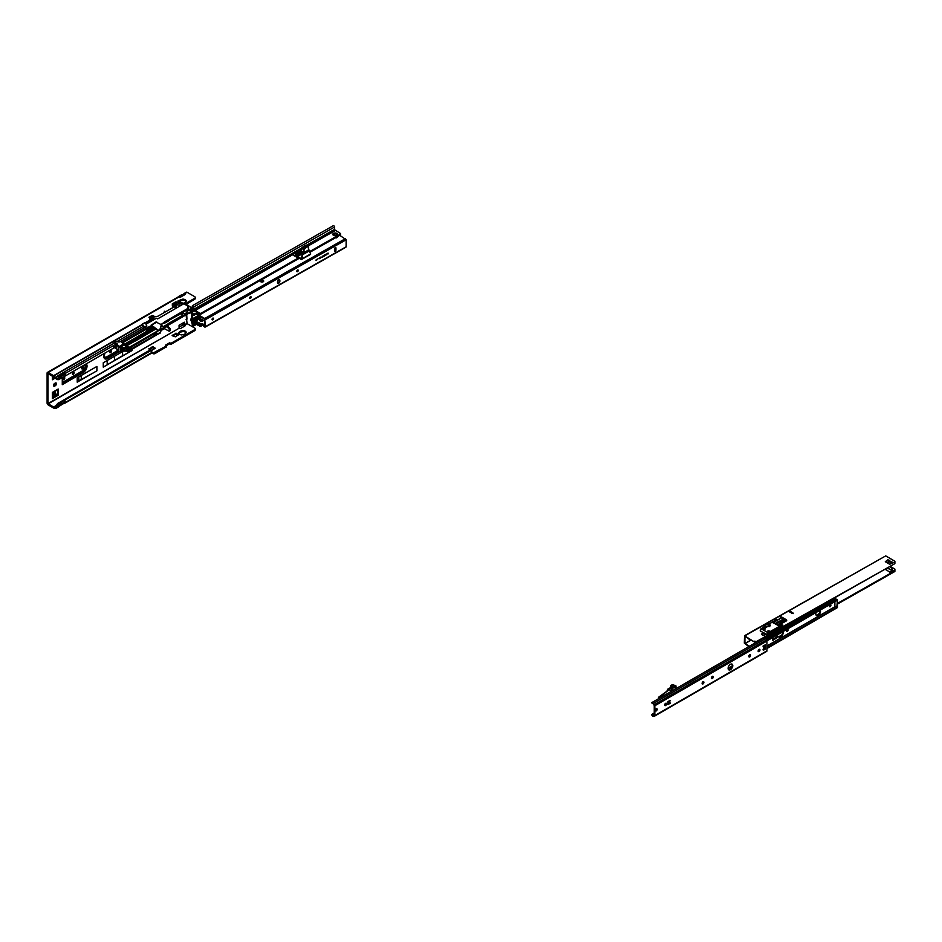 <?xml version="1.0" encoding="UTF-8"?>
<svg xmlns="http://www.w3.org/2000/svg" width="942" height="942" viewBox="0 0 942 942"><rect width="100%" height="100%" fill="white"/><g stroke="black" fill="none" stroke-linecap="round" stroke-linejoin="round"><path stroke-width="1.41" d="M164.909 326.168L165.863 327.486L164.874 327.074L187.67 313.874L164.862 327.039M110.603 350.518A1.342 0.777 -60 0 1 110.603 352.708A1.342 0.777 -60 0 1 110.603 350.518M110.673 350.483A1.342 0.777 -60 0 1 109.661 352.237M54.612 392.284A1.342 0.777 -60 0 1 53.6 394.05M54.542 392.319A1.342 0.777 -60 0 1 54.542 394.51A1.342 0.777 -60 0 1 54.542 392.319M82.649 366.662A1.342 0.777 -60 0 1 81.624 368.428M82.578 366.697A1.342 0.777 -60 0 1 82.578 368.887A1.342 0.777 -60 0 1 82.578 366.697M73.299 372.055A1.342 0.777 -60 0 1 72.287 373.821M73.229 372.09A1.342 0.777 -60 0 1 73.229 374.28A1.342 0.777 -60 0 1 73.229 372.09M63.962 377.448A1.342 0.777 -60 0 1 62.937 379.214M63.891 377.483A1.342 0.777 -60 0 1 63.891 379.673A1.342 0.777 -60 0 1 63.891 377.483M182.925 303.265A2.061 1.189 180 0 1 183.113 303.242A3.321 1.919 0 0 0 184.079 303.018L185.268 302.335A3.321 1.919 0 0 0 185.645 301.781A2.061 1.189 180 0 1 186.198 301.193L186.292 301.11A3.921 2.261 0 0 0 182.83 299.109L182.701 299.167A2.061 1.189 180 0 1 181.676 299.485A3.321 1.919 0 0 0 180.723 299.709L179.533 300.357A3.321 1.919 0 0 0 179.157 300.945A2.061 1.189 180 0 1 178.945 301.263M179.545 301.087L180.723 300.722A3.321 1.919 180 0 1 181.676 300.498A2.061 1.189 0 0 0 182.701 300.18L182.83 300.121A3.921 2.261 180 0 1 185.927 301.381M165.556 311.531L164.249 311.213L165.556 311.531M184.137 334.363L185.256 333.727A3.321 1.919 -0 0 0 185.645 333.127A2.061 1.189 180 0 1 186.198 332.55L186.292 332.467A3.921 2.261 -0 0 0 182.83 330.465L182.701 330.524A2.061 1.189 180 0 1 181.676 330.842A3.321 1.919 -0 0 0 180.723 331.066L179.533 331.749A3.321 1.919 -0 0 0 179.157 332.302A2.061 1.189 180 0 1 178.591 332.891L178.497 332.973A3.921 2.261 -0 0 0 181.959 334.963L182.1 334.916A2.061 1.189 180 0 1 183.113 334.587A3.321 1.919 -0 0 0 184.079 334.375L184.137 334.363M161.365 329.194L164.285 327.18L161.435 329.3L163.26 328.405M161.07 330.654L164.249 328.393M114.359 347.622L64.786 376.247L61.772 377.848L61.772 375.999L60.182 376.918L59.888 378.766M61.772 377.848L60.182 378.766M61.772 401.857L60.182 402.776L60.182 404.624L61.772 403.706L61.772 401.857L150.555 350.73L149.672 350.224A2.061 1.189 -60 0 1 149.943 350.318A2.061 1.189 -60 0 1 150.155 350.495M58.357 376.953L63.95 373.868L64.244 372.019L58.063 375.587L59.016 379.508L59.099 377.542L56.367 378.578L53.859 375.87A1.448 0.836 -120 0 0 53.588 375.67L48.124 372.514A1.448 0.836 -120 0 0 47.394 372.443A1.448 0.836 -120 0 0 47.1 373.103L47.1 403.105A1.448 0.836 -120 0 0 48.124 404.883L53.588 408.039A1.448 0.836 -120 0 0 53.859 408.157L55.425 408.451L55.225 407.344L55.543 408.463L56.367 407.639A5.157 2.979 -60 0 1 58.769 403.871L59.016 405.437L58.063 406.932M59.016 379.508L58.769 379.579A5.157 2.979 -60 0 1 57.132 379.426A5.157 2.979 -60 0 1 56.367 378.578L55.225 377.954L55.543 377.2M57.132 379.426L56.261 378.92A5.157 2.979 -60 0 1 55.496 378.072L47.971 373.609L47.971 403.612L53.588 407.026L55.437 407.203M59.099 377.542L59.888 377.083L59.888 378.943L59.099 379.39M146.304 329.382L146.952 331.078L146.104 329.217L122.484 342.935M55.425 408.451L56.367 407.639L55.496 407.132A5.157 2.979 -60 0 1 57.898 403.364L58.769 403.871M149.672 350.224L57.898 403.364M59.016 405.437L60.182 402.776M58.239 402.882L59.016 403.647M59.888 402.94L59.111 403.388L59.099 405.248M58.38 406.732L65.41 402.422L64.786 400.244M150.555 350.73A2.061 1.189 -60 0 1 150.814 350.824A2.061 1.189 -60 0 1 151.238 351.766L151.238 352.861A1.448 0.836 60 0 1 151.014 353.474L150.555 353.533M64.009 402.258L64.244 403.364L65.41 402.422L64.527 401.916M64.786 376.247L65.41 373.35L64.244 372.019L114.371 343.088M144.032 327.168L143.796 327.31A1.448 0.836 -120 0 0 143.196 326.438L141.747 325.131A1.448 0.836 -120 0 0 141.477 324.931L146.14 322.235A1.448 0.836 60 0 1 146.422 322.435L146.822 322.8M64.527 372.844L65.41 373.35L116.184 344.03M163.307 328.146L169.195 331.195L170.137 330.701L170.125 328.805L167.499 325.555M57.462 389.894L57.745 394.097A1.283 0.742 60 0 1 58.192 395.263L52.352 398.643L52.352 392.414L58.192 389.034A1.283 0.742 60 0 1 57.745 389.682L52.352 392.79M58.192 395.263L58.192 389.034M179.039 327.946L179.074 327.757A1.283 0.742 0 0 0 179.439 327.239L179.439 325.014L179.451 326.697L183.419 324.943A1.283 0.742 180 0 0 184.326 324.731L183.466 324.613L184.762 325.991L184.762 324.978A1.236 0.718 180 0 1 184.962 325.108L185.056 325.202A1.236 0.718 180 0 1 184.82 326.026L180.734 328.381A1.236 0.718 180 0 1 179.31 328.522L179.145 328.464A1.236 0.718 180 0 1 178.921 328.346L47.971 403.612M179.074 327.757L179.074 325.237L184.326 322.199L184.326 324.731M184.361 324.919L183.466 324.613M165.415 345.196L169.56 342.806L171.02 343.312L194.641 329.676A2.061 1.189 -0 0 0 195.253 328.829A2.061 1.189 -0 0 0 194.641 327.993L187.093 323.636L186.08 314.828M184.232 295.011L183.443 294.387A1.448 0.836 60 0 1 183.466 294.187L184.326 294.964M62.278 377.577L62.278 384.677L83.308 372.537A5.299 3.062 120 0 0 86.664 368.169A5.299 3.062 120 0 0 86.252 363.848M55.272 383.053L54.695 383.382A1.648 0.954 120 0 0 53.612 384.842A1.648 0.954 120 0 0 53.871 386.161A1.648 0.954 120 0 0 54.695 386.079L55.272 385.749A1.648 0.954 120 0 0 56.355 384.289A1.648 0.954 120 0 0 56.096 382.97A1.648 0.954 120 0 0 55.272 383.053M123.484 351.083L103.255 362.764L103.255 367.144L128.771 352.414M96.896 370.818L96.896 366.438L77.209 377.801L77.209 382.181L96.896 370.818A495.48 286.062 180 0 1 81.271 379.449L77.209 381.675M55.366 378.013L52.352 379.756L52.352 375.976M53.553 385.69A1.648 0.954 120 0 0 53.812 385.584L54.401 385.243A1.648 0.954 120 0 0 55.543 382.935M170.161 330.642L169.289 331.148L169.242 329.311L166.628 326.05M163.307 328.428L163.307 327.345M178.215 297.213L178.921 297.001A1.236 0.718 0 0 0 179.145 297.119L179.31 297.166A1.236 0.718 0 0 0 180.734 297.036L184.82 294.669A1.236 0.718 0 0 0 184.762 294.634L184.762 293.633L183.466 294.187L184.762 293.633A1.236 0.718 0 0 1 184.962 293.763L185.056 294.481M184.962 294.575L184.962 293.763M183.949 293.61L186.375 292.208A1.448 0.836 60 0 1 187.093 292.279L194.641 296.636A2.061 1.189 180 0 1 195.253 297.484A2.061 1.189 180 0 1 194.641 298.32L185.115 303.819M184.962 325.932L184.962 325.108M54.907 408.416L54.671 407.309M54.671 377.648L54.907 376.812M171.02 343.312L171.02 344.325L194.641 330.689A2.061 1.189 -0 0 0 195.253 329.841L195.253 328.829M171.02 344.325L169.56 343.818L166.145 345.785M166.298 346.88L154.641 353.78L151.191 353.191M179.545 332.432L180.723 332.067A3.321 1.919 180 0 1 181.676 331.855A2.061 1.189 -0 0 0 182.701 331.537L182.83 331.478A3.921 2.261 180 0 1 185.927 332.738M179.533 332.762L179.533 331.737L179.533 332.762A3.321 1.919 180 0 0 179.157 333.315A2.061 1.189 -0 0 1 178.874 333.703M178.003 335.234L175.518 334.316L172.751 335.917M154.641 348.717L152.168 347.798L149.389 349.4M151.25 353.168L151.25 352.155L152.404 352.155L153.534 353.803M165.415 345.373L166.298 346.044L153.534 352.791M153.04 346.786L148.765 348.893L151.874 350.318L155.265 348.222L153.04 346.786L153.04 347.798M176.401 333.303L172.127 335.411L175.224 336.836L178.627 334.728L176.401 333.303L176.401 334.316M186.716 314.463L186.952 319.161M185.056 325.202L185.056 325.838M55.189 377.954L58.063 375.587M64.009 372.867L58.168 376.199M150.308 320.786L146.422 322.435M150.496 320.68L149.648 320.198A1.448 0.836 60 0 1 149.908 320.421M184.82 294.669A1.236 0.718 0 0 0 185.056 293.845M151.262 320.245L149.484 319.197L149.955 318.408L148.954 317.289L152.168 315.429L155.206 316.712M174.011 306.927L172.28 305.903L173.434 305.043L172.351 305.455L173.41 304.937L172.127 304.054L175.518 301.946L179.981 303.819M195.253 297.484L195.253 298.484A2.061 1.189 180 0 1 194.641 299.332L186.045 304.301M149.389 318.043L153.358 316.63M172.751 304.56L176.672 303.112M183.419 295.482L179.451 297.024M183.443 294.552L182.501 294.563A1.283 0.742 180 0 0 181.606 294.775L178.58 296.518A1.283 0.742 180 0 0 178.226 296.907M144.02 327.969L143.785 327.274M184.762 324.978L187.093 323.636M186.716 318.761L186.08 319.668M131.998 349.093L131.998 350.589A247.781 143.054 180 0 1 122.59 355.746A247.746 143.031 180 0 1 122.566 355.723L103.255 367.144M114.488 356.288L114.488 359.926M107.188 364.142L107.188 360.492M78.775 376.894L78.775 380.78M163.602 327.969L164.826 328.193A1.319 0.966 -79.7 0 1 164.909 327.121L187.835 313.816M64.786 402.104L61.772 403.706M61.772 375.999L64.786 374.386M122.59 355.746L122.59 351.602L122.566 355.723M154.5 329.382L152.192 327.898M150.944 327.345L150.249 326.533L150.944 327.345L151.886 326.886L155.277 329.37L135.412 341.004M152.91 330.736L152.263 330.312L152.404 331.031M157.031 334.045L155.218 332.997L157.031 334.045L131.433 348.823M161.259 329.264L159.963 332.926L161.259 329.264L160.423 328.817M154.794 329.606L153.687 328.052M151.886 327.121L154.264 329.406M152.298 328.287L151.65 328.581M149.071 329.205L150.92 328.134L152.274 328.97L152.91 330.195L152.274 329.158L152.263 330.312L151.12 329.264L152.263 330.312M152.192 329.735L152.604 330.324M155.183 334.834L155.183 332.95L155.183 334.94L153.263 334.351M148.989 329.5L151.25 328.888L148.706 329.665L148.954 330.512L151.12 329.264M126.781 345.82L135.566 340.757M129.513 347.751L131.138 346.809L131.138 349.235L128.983 347.975M125.757 345.102L149.825 331.207L150.838 331.937L149.731 331.772L126.157 345.384L149.825 331.207M150.944 331.878L150.249 331.172M150.944 331.443L152.31 330.972M150.037 329.888L151.886 330.983M124.603 344.277L148.671 330.371M146.917 330.995L146.163 329.182M124.462 344.183L146.658 331.372M148.553 330.301L147.058 331.125M116.608 346.691L116.608 347.633L113.688 346.574L116.773 347.798M191.791 309.741L191.626 308.705L191.791 310.483L189.895 309.565L191.544 310.519L190.625 309.317M181.041 313.674L182.83 315.17M161.423 325.496L163.849 326.697L181.735 315.782M187.175 310.483L187.646 311.508L185.374 313.662L185.774 314.628L182.065 313.085M182.43 312.874L185.374 314.298L185.374 313.662M186.61 310.683L187.599 311.826M191.791 310.483L191.085 312.308L191.544 310.519M185.774 314.628L168.571 324.013M182.524 315.911L182.006 316.665M177.579 318.278L163.849 326.379M177.697 318.255L181.936 316.147M116.761 347.633L115.678 347.645M116.125 348.151L115.678 346.644L116.361 346.809M113.688 346.574L114.583 347.692M114.465 347.633L117.456 349.411L117.456 350.589L117.456 349.152L118.845 349.929M116.361 344.113L113.688 342.064L117.456 344.56M115.678 343.948L116.125 345.455L115.678 344.949L116.761 344.937M116.773 345.102L116.125 345.455M114.335 346.656L115.501 346.515L115.678 344.949M118.845 351.072L118.88 346.727L118.88 351.119L118.88 346.727L117.562 345.632L119.469 346.526L117.668 345.431L117.62 344.136L114.583 342.299L115.866 341.557L120.011 341.84L146.764 326.391L146.304 323.989L156.443 318.243L157.644 318.891L176.554 307.975L176.024 306.185L173.646 304.69L175.059 304.101M117.456 350.294L118.88 351.025M154.017 333.88L131.433 346.915L154.017 333.456M164.285 327.18L161.317 325.673M115.501 344.843L116.608 344.937L116.608 343.995M147.941 329.888L148.954 330.512M148.848 329.052L147.941 328.428L148.706 329.665M128.783 351.213L158.268 333.927M191.626 308.705L191.685 307.763L187.858 305.867L187.788 308.458L164.603 321.846L161.329 324.684L155.936 321.987L151.097 325.249L158.444 330.489L152.145 326.003L149.731 326.403L121.777 342.547L123.873 343.806L119.387 346.397M185.798 313.886L191.815 312.038L191.815 308.128L191.038 309.176L185.868 310.283L185.833 310.931L185.374 310.389M185.833 314.381L191.756 312.12M185.974 314.392L191.049 312.72M127.9 348.316L127.9 350.035L130.985 349.117L131.02 346.915L127.971 348.246L120.811 347.798L120.541 351.342L119.469 351.837L120.541 351.342L120.541 348.081L119.375 346.656M128.206 351.072L120.859 351.095M128.618 351.189L120.882 351.025L119.469 351.837L117.562 350.436M120.753 349.282L120.753 350.86L129.419 350.083M120.093 346.88L120.541 348.081L119.94 346.35L120.823 348.057L128.701 347.998L128.936 347.374L123.873 343.806L129.007 347.728L121.895 342.582M120.753 350.601L120.882 349.576L126.97 348.316M127.064 348.375L120.882 349.47L127.17 348.622M131.138 349.235L127.971 350.695M158.162 333.939L160.246 332.997L161.329 329.7M161.341 329.771L168.583 324.448L164.956 326.544M168.571 324.448L164.32 327.204M160.187 333.044L158.174 333.986M158.444 333.951L159.916 333.291M128.3 349.141L128.171 349.871L128.583 349.447M127.9 350.035L127.665 348.316M125.592 348.834L127.665 350.035M127.064 348.646L120.882 349.576M128.618 350.942L127.971 351.083M191.626 311.896L188.53 310.024M181.382 316.5L177.92 318.584L181.382 317.054M161.353 328.546L160.623 328.087L161.353 328.546M161.188 329.241L161.365 328.57M151.191 327.686L148.966 329.406M148.883 330.512L148.024 329.935M160.14 332.538L131.409 349.105L131.409 346.609L131.421 348.917M161.435 325.214L159.952 329.877L131.409 346.609L131.433 348.999M161.329 324.684L160.187 329.064L158.444 330.548L159.963 329.818L131.409 346.609L157.396 331.655M177.956 318.643L168.606 324.083M151.309 329.147L152.298 330.1M152.215 319.856L152.51 319.244M151.297 327.722L151.909 328.193L149.107 329.052L149.095 329.971M191.556 309.859L190.779 309.27M145.28 327.192L141.547 324.543L145.139 322.47L146.669 322.894M176.613 305.443L175.765 303.654L177.39 302.712L180.181 303.854M182.112 304.725L178.062 302.394L178.062 301.464L178.062 302.394M145.986 323.918L146.658 326.65M123.52 342.158L150.249 327.062M176.319 308.069L174.188 306.833L157.891 316.229L174.164 306.857M177.697 315.193L164.332 323.035M152.639 318.42L152.098 317.36L157.891 316.253M123.59 342.217L122.33 342.841M152.474 327.333L158.162 330.618L128.983 347.468M151.097 327.345L152.109 326.226L152.039 327.027M182.253 312.885L185.774 310.436M164.921 322.341L182.006 312.485L164.932 322.388M181.936 313.074L178.109 315.323L182.006 312.485M185.868 310.283L187.882 309.117L188.388 307.457L187.293 305.714L188.659 305.632M188.706 306.044L191.615 307.763L188.706 306.044L188.023 306.444M188.376 307.716L187.882 309.117M117.62 344.136L117.562 345.926M114.465 342.499L113.688 342.052L115.277 341.475L118.904 342.028M161.447 324.472L164.497 322.305L162.095 323.683L161.282 325.661M181.382 313.427L182.524 312.273M148.954 328.911L152.91 327.745M148.035 328.381L150.214 327.121L151.12 327.663M164.497 322.988L164.497 322.305L164.673 323.165L168.547 320.928L163.943 322.976M191.085 308.752L185.833 310.46L191.085 308.764M177.826 301.24L183.843 303.771L182.713 304.419L178.309 300.993M187.293 305.714L183.937 303.819M174.776 304.042L180.464 305.62L182.677 304.396M180.64 305.597L176.601 307.94M146.14 324.154L146.351 323.13L152.333 319.679L152.333 318.726L150.755 317.843L154.041 319.103M182.324 304.607L177.744 301.146L182.56 304.431L180.629 305.585L182.548 304.513M162.059 323.506L164.944 322.564L164.709 321.905L187.788 308.458M154.653 319.173L153.734 319.044A1.036 0.589 -1.2 0 0 153.77 319.044M154.724 319.197L156.372 318.231L154.724 319.197M176.543 304.819L175.73 303.972L176.59 305.455M150.649 318.149L152.333 319.679M152.215 318.997L152.215 319.75M159.916 329.417L161.353 324.696M115.913 341.605L114.441 341.616M128.783 347.539L124.026 344.383L128.701 347.669M128.642 347.586L120.811 347.798M120.27 347.045L124.026 345.208L128.548 347.822M120.741 347.833L120.14 346.232L123.449 344.325L124.026 345.208M120.14 346.88L120.046 346.044L119.587 346.562M151.215 325.261L156.619 322.223M156.042 322.258L151.509 325.437M158.492 330.395L151.097 325.143M158.444 330.289L152.145 326.003M158.386 330.76L128.972 347.516M151.097 325.249L153.781 326.839M185.951 310.872L191.579 308.729M164.932 322.435L168.606 320.563M177.744 315.264L181.382 312.885M160.187 329.064L159.893 329.865M161.435 324.495L161.482 325.32M150.131 327.11L147.941 328.911L147.305 328.534M154.947 316.783L157.903 316.229M154.523 316.559L152.098 317.36L153.982 316.312M180.629 305.585L175 303.972L173.587 304.69L175.542 306.02L176.472 308.034L157.644 318.891L176.472 308.034M177.897 301.24L182.359 304.584M177.426 302.735L175.824 304.019M183.278 303.442L178.144 300.91M177.956 315.287L168.677 320.492L177.803 315.217M175.718 306.303L176.083 307.139M194.205 315.476A1.236 0.718 120.4 0 0 194.205 313.462A1.236 0.718 120.4 0 0 194.205 315.476M193.334 315.123A1.236 0.718 120.4 0 0 194.358 313.392M333.48 235.312A2.331 1.342 180 0 1 332.82 234.358A2.331 1.342 180 0 1 334.269 233.121A2.331 1.342 180 0 1 336.812 233.416A2.331 1.342 180 0 1 337.483 234.358A2.331 1.342 180 0 1 336.035 235.606A2.331 1.342 180 0 1 333.48 235.312M332.938 234.782A2.331 1.342 180 0 1 336.812 234.264A2.331 1.342 180 0 1 337.366 234.782M191.721 312.179L191.567 318.478A1.236 0.707 -119.6 0 0 190.99 319.091L190.99 320.209A1.236 0.707 60.4 0 0 191.567 321.493L192.298 324.684A1.048 0.601 -119.6 0 0 193.769 325.555L193.993 323.094M194.052 309.577L193.663 310.201L194.052 309.577L199.574 313.121A1.236 0.718 0 0 0 200.987 313.262L298.52 257.896M309.871 251.455L340.392 234.134A1.236 0.718 0 0 0 340.156 233.31L334.622 229.742M301.287 250.525L296.436 253.28A1.072 0.624 -59.6 0 0 295.894 253.845L294.622 256.024L296.459 254.988M193.805 310.224L194.488 310.919A1.236 0.707 -119.6 0 0 194.794 311.154L199.574 313.957A1.236 0.718 0 0 0 200.987 314.098L299.25 258.32M310.13 252.15L340.392 234.97A1.236 0.718 0 0 0 340.392 234.334M191.85 310.825L191.874 310.848A1.236 0.707 60.4 0 1 192.439 312.132L192.439 318.808A1.236 0.707 60.4 0 1 191.874 319.42L191.721 320.633L199.574 316.171M333.185 234.487L333.185 235.088M200.987 313.262L200.987 314.098M340.392 234.97L340.392 234.134M193.911 309.553L193.663 310.201M334.657 229.66L334.516 227.069A1.048 0.601 60.4 0 0 333.256 225.715L192.521 305.608A1.048 0.601 -119.6 0 0 192.298 306.091L191.85 308.47M301.287 248.535L193.875 309.506L193.769 306.962A1.048 0.601 -119.6 0 0 192.521 305.608M191.85 309.388L192.451 309.471A1.236 0.707 -119.6 0 0 193.028 308.846L193.051 306.527L193.028 308.846A1.236 0.707 -119.6 0 0 193.616 310.153M203.26 324.884L200.987 326.168L202.53 324.46M200.987 325.331A1.236 0.718 180 0 1 199.574 325.19L194.794 322.376A1.236 0.707 -119.6 0 0 194.488 322.258L193.663 322.188A1.236 0.707 -119.6 0 0 193.051 322.788L193.051 325.131L193.028 322.776A1.236 0.707 -119.6 0 0 192.451 321.493L200.681 316.818M200.987 326.168A1.236 0.718 180 0 1 199.574 326.026L193.911 323.118L193.663 322.188L201.847 317.501M191.721 320.633L192.451 321.493M192.451 309.471L192.286 308.481M301.051 258.544L297.754 256.601L298.979 255.741M295.658 255.447L296.436 254.128L301.346 251.337M293.174 255.164L294.599 256.047L293.174 255.164L294.446 252.998A1.072 0.624 120.4 0 1 294.987 252.432L300.91 249.077A1.072 0.624 120.4 0 1 301.287 248.971M299.038 255.659L302.382 253.751M297.943 256.33L298.496 255.376A1.072 0.624 120.4 0 1 299.038 254.811L303.218 252.444L302.429 253.904L302.276 252.998M296 256.825L297.213 257.566L296 256.825L297.272 254.658L296.436 254.128M299.038 254.811L297.813 254.093A1.072 0.624 120.4 0 0 297.272 254.658L298.496 255.376M297.813 254.093L301.993 251.714M299.438 253.162L300.274 252.303M297.754 256.601L297.754 257.449L301.051 259.38A1.154 0.659 60.4 0 0 301.628 259.439L310.46 254.434A1.154 0.659 -119.6 0 0 310.695 253.904L308.552 249.477M296.918 255.247L296.059 254.752M301.146 258.485L302.429 253.904M301.628 259.439A1.154 0.659 60.4 0 0 301.864 258.909L302.947 253.61L309.153 250.077M301.864 258.626L301.146 258.202M309.6 250.772L302.971 254.528L302.241 254.105M300.663 252.468L299.132 252.986M303.383 246.604L301.393 248.123L304.878 246.839L303.43 246.569L304.902 246.828L307.245 245.556L304.949 246.839L305.867 247.369L308.105 246.097L306.209 245.085L303.442 246.557L301.464 248.452L304.019 249.654L301.369 248.135L301.405 251.043M302.935 247.934L304.502 248.653L303.277 249.347L303.359 248.594L302.205 248.747L303.512 248.441L302.935 247.934M308.434 250.066L308.434 246.392L305.95 247.522L304.019 249.654L304.019 252.574L308.434 250.066L308.423 246.333M301.464 248.452L301.405 251.373L303.43 252.562L303.489 249.642M304.019 252.574L303.43 252.562M303.077 247.84L304.49 248.664M302.37 248.617L303.607 248.323M303.512 248.688L304.242 248.7M303.889 249.536L305.832 247.405L304.949 246.839L301.369 248.135M308.411 246.286L307.198 245.568M212.456 319.88A1.754 1.024 120.4 0 0 213.375 318.314M213.269 318.102A1.036 0.601 120.4 0 0 212.221 319.88A1.036 0.601 120.4 0 0 213.269 318.102A1.036 0.601 -59.6 0 1 212.185 319.856M250.148 298.484A1.754 1.024 120.4 0 0 251.067 296.918M250.913 296.695A1.036 0.601 -59.6 0 1 249.865 298.473M297.26 271.743A1.754 1.024 120.4 0 0 298.178 270.177M298.025 269.954A1.036 0.601 -59.6 0 1 296.977 271.732M249.689 298.013A1.036 0.601 120.4 0 0 251.161 297.177A1.036 0.601 120.4 0 0 249.689 298.013M296.801 271.272A1.036 0.601 120.4 0 0 298.273 270.448A1.036 0.601 120.4 0 0 296.801 271.272M199.987 320.763A1.648 0.954 180 0 1 202.707 320.433A1.648 0.954 180 0 1 203.072 320.763M200.352 321.092A1.648 0.954 180 0 1 199.881 320.421A1.648 0.954 180 0 1 200.905 319.538A1.648 0.954 180 0 1 202.707 319.75A1.648 0.954 180 0 1 203.189 320.421A1.648 0.954 180 0 1 202.153 321.304A1.648 0.954 180 0 1 200.352 321.092M201.906 317.536L196.572 320.563A1.236 0.718 0 0 0 196.548 321.575L200.787 324.354A2.061 1.189 180 0 1 202.942 324.649A2.061 1.189 180 0 1 203.448 325.143M196.548 321.575L200.787 323.683A2.061 1.189 180 0 1 202.942 323.966A2.061 1.189 180 0 1 203.531 324.802A2.061 1.189 180 0 1 203.401 325.214L204.803 326.321L204.72 319.185L196.548 314.392A1.236 0.718 180 0 1 196.348 313.556M260.793 281.776A1.696 0.977 0 0 0 262.641 281.988A1.696 0.977 0 0 0 263.689 281.093A1.696 0.977 0 0 0 263.207 280.398A1.696 0.977 0 0 0 261.358 280.186A1.696 0.977 0 0 0 260.298 281.093A1.696 0.977 0 0 0 260.793 281.776M196.195 313.898L196.195 313.215A1.236 0.718 0 0 1 196.572 312.709L197.008 312.461M333.233 235.135L335.458 233.875M335.211 235.712L335.187 235.7A1.201 0.695 0 0 0 333.963 235.524M335.434 237.784A1.201 0.695 0 0 0 337.095 236.842M196.195 313.215A1.236 0.718 0 0 0 196.548 313.721L196.548 314.392M345.455 247.157L205.38 326.662L204.72 318.514L196.548 313.721M346.114 246.769L346.114 239.798L339.803 235.312M196.548 322.246A1.236 0.718 180 0 1 196.348 321.41M203.401 325.543L204.72 327.051L205.38 326.662M279.868 281.222L279.868 280.551A1.648 0.966 120.4 0 0 279.527 279.798A1.648 0.966 120.4 0 0 278.243 280.221A1.648 0.966 120.4 0 0 277.513 281.894L277.513 282.565A1.648 0.966 120.4 0 0 277.855 283.318A1.648 0.966 120.4 0 0 279.138 282.883A1.648 0.966 120.4 0 0 279.868 281.222L279.291 280.21A1.648 0.966 120.4 0 0 279.185 279.715M335.964 250.066L335.964 248.04A1.036 0.601 120.4 0 0 334.492 248.876L334.492 250.902A1.036 0.601 120.4 0 0 335.964 250.066L335.387 247.699A1.036 0.601 120.4 0 0 335.364 247.546M325.555 254.458L325.343 255.541L324.872 254.835L325.555 254.458L325.343 255.541M322.447 256.224L321.905 257.225L322.447 256.224M322.505 256.189L321.905 257.225M320.775 257.084L320.574 258.002M319.244 258.026L318.938 258.709L319.35 258.155M317.619 258.944L317.313 259.627L317.725 259.074M316.229 259.662L316.029 260.581M328.028 253.033L328.358 253.834M316.877 259.297L316.677 260.216M319.75 258.709L319.868 257.684L319.75 258.709M323.283 255.741L322.753 257.013L323.283 255.741M324.46 255.07L324.189 256.2L324.46 255.07M326.226 254.069L325.908 255.211L326.226 254.069M326.285 254.034L325.708 255.046M327.204 253.504L326.909 254.375L327.427 253.657M277.619 283.059A1.648 0.966 120.4 0 0 279.291 280.881M334.504 251.043A1.036 0.601 120.4 0 0 335.387 249.724M319.809 257.719L319.868 258.438M323.341 255.706L323.4 256.636M322.87 256.942L322.87 256.224M324.519 255.035L324.578 255.859M324.79 255.788L324.189 256.13M765.281 649.168L765.281 644.611L763.126 646.765A2.061 1.189 -60 0 1 763.303 646.836A2.061 1.189 -60 0 1 763.726 647.778A2.061 1.189 -60 0 1 763.126 649.485L763.385 650.251L765.281 649.168L763.938 649.168L763.938 645.388M730.45 664.298A3.309 1.908 120 0 0 728.284 667.207A3.309 1.908 120 0 0 728.79 669.856A3.309 1.908 120 0 0 730.45 669.691A3.309 1.908 120 0 0 732.605 666.783A3.309 1.908 120 0 0 732.099 664.134A3.309 1.908 120 0 0 730.45 664.298M728.531 669.644A3.309 1.908 120 0 0 729.862 669.362A3.309 1.908 120 0 0 731.934 666.712A3.309 1.908 120 0 0 731.781 664.016M656.291 710.904A1.342 0.777 -60 0 1 656.291 708.714A1.342 0.777 -60 0 1 656.291 710.904M656.598 708.596A1.342 0.777 -60 0 1 655.385 710.692M664.675 704.969A1.342 0.777 120 0 0 666.583 703.874A1.342 0.777 120 0 0 664.675 704.969M664.734 705.299A1.342 0.777 120 0 0 665.935 703.203M712.34 676.356A1.342 0.777 120 0 0 712.34 678.546A1.342 0.777 120 0 0 712.34 676.356M711.446 678.322A1.342 0.777 120 0 0 712.658 676.238M703.003 683.939A1.342 0.777 -60 0 1 703.003 681.749A1.342 0.777 -60 0 1 703.003 683.939M703.309 681.631A1.342 0.777 -60 0 1 702.108 683.715M749.714 654.772A1.342 0.777 120 0 0 749.714 656.963A1.342 0.777 120 0 0 749.714 654.772M748.819 656.751A1.342 0.777 120 0 0 750.032 654.655M759.052 651.57A1.342 0.777 -60 0 1 759.052 649.379A1.342 0.777 -60 0 1 759.052 651.57M759.37 649.262A1.342 0.777 -60 0 1 758.157 651.358M651.464 702.579L652.229 703.285A1.236 0.718 60 0 1 653.1 703.792L654.243 705.405L654.243 715.225L653.1 715.531A1.236 0.718 60 0 1 652.229 715.025L651.758 714.436L651.935 715.437A2.061 1.189 60 0 0 652.665 716.085A2.061 1.189 60 0 0 653.395 716.285L654.384 716.191A1.236 0.718 60 0 0 654.831 715.567L766.941 650.84L766.941 641.019A1.236 0.718 -120 0 0 766.505 639.889L765.505 638.652A2.061 1.189 -120 0 0 764.056 637.805L651.935 702.532A2.061 1.189 60 0 1 653.395 703.38L765.505 638.652M762.973 649.815L764.033 649.215M668.855 701.766L670.445 700.671L668.113 701.39L668.008 704.592L670.445 703.073L668.69 703.427M654.101 705.028L654.384 704.616A1.236 0.718 60 0 1 654.831 705.746L654.831 715.567M654.243 713.012L651.758 714.436M766.505 639.889L654.384 704.616L653.395 703.38M654.714 716.002L766.505 651.464A1.236 0.718 -120 0 0 766.941 650.84M763.785 649.344L763.785 645.47M819.834 610.334A3.309 1.908 -60 0 1 817.562 615.008A3.309 1.908 -60 0 1 816.231 615.303M820.176 610.133A3.309 1.908 -60 0 1 818.151 615.35A3.309 1.908 -60 0 1 816.502 615.515A3.309 1.908 -60 0 1 816.125 612.477M787.583 629.362A1.201 0.695 -60 0 1 786.535 631.175M787.347 631.411A1.201 0.695 -60 0 1 787.347 629.456A1.201 0.695 -60 0 1 787.347 631.411M830.349 604.67A1.201 0.695 -60 0 1 829.313 606.483M830.126 606.719A1.201 0.695 -60 0 1 830.126 604.764A1.201 0.695 -60 0 1 830.126 606.719M782.461 631.917A3.309 1.908 -60 0 1 780.2 636.592A3.309 1.908 -60 0 1 778.857 636.874M782.802 631.717A3.309 1.908 -60 0 1 780.777 636.922A3.309 1.908 -60 0 1 779.128 637.086A3.309 1.908 -60 0 1 778.693 636.651L772.899 640.301M778.563 636.568L777.845 636.274L775.949 637.369L776.538 637.71M776.102 635.591L778.693 634.213A3.309 1.908 -60 0 1 778.751 634.048M772.64 637.581L772.605 640.124M728.107 668.384L732.111 666.065M748.772 656.456L749.856 655.832M758.11 651.063L759.193 650.427M766.941 645.965L835.189 606.554M772.605 639.795L775.949 637.369M766.941 648.284L837.155 607.26A2.061 1.189 60 0 0 837.085 607.178M837.426 607.59L766.941 648.532M766.929 640.878L837.426 600.184L837.132 599.43L766.658 640.113M766.6 640.018L837.132 599.43M836.861 599.453A1.236 0.718 60 0 1 835.99 598.947L834.965 598.252L765.328 638.452M834.706 601.75L834.883 606.377L834.883 601.644M836.472 600.725L837.426 600.937L837.426 606.836M837.332 607.025L834.883 606.377M837.426 600.937L836.755 607.366M672.458 686.471L671.022 685.387L672.506 686.435L667.843 689.132L669.091 689.532L675.755 685.729L669.114 689.544L667.819 689.167L666.83 691.322L658.482 697.504L659.482 697.598L669.091 689.532L671.187 691.192M672.682 684.704L670.951 685.458L670.951 686.965M672.659 684.669L675.767 685.729L672.105 684.763M669.126 703.191L668.702 701.955L669.915 700.365L668.773 701.849M669.844 702.779L668.726 704.157L668.855 703.344M669.291 700.707L668.231 701.766L668.231 704.463L668.667 703.533M671.599 689.179L675.967 685.917L675.19 688.885L675.178 686.765L671.94 688.626L671.764 689.626L671.893 688.531L672.423 690.486L671.705 689.591M671.316 687.118L671.257 686.059L672.447 686.6M659.341 698.034L658.623 697.198L663.392 693.83M666.771 691.369L667.784 689.179L666.771 691.369M672.529 686.647L671.257 686.059M671.764 690.027L671.952 689.002L671.469 689.45M668.231 704.463L667.96 701.755M668.773 703.639L668.761 701.884M667.784 689.167L672.506 686.435M671.022 687.048L670.951 685.458L672.129 684.74M671.257 687.048L671.528 686.247L671.987 686.73M671.54 689.426L671.952 688.626M770.556 635.426L773.959 633.471M774.006 621.967L774.913 620.083L776.373 619.93M780.765 626.689L779.788 625.241A2.061 1.189 180 0 1 779.811 623.557L785.863 619.459L781.495 617.716L773.617 622.191L774.913 619.412L776.538 619.542L775.925 620.884M766.505 634.637L764.445 634.366L764.704 635.485L763.067 635.556L761.466 634.307L763.562 632.918M781.389 617.775L779.952 616.421L782.696 617.528M789.219 611.664L790.102 611.17L793.47 613.289L792.41 613.536L789.219 611.664M748.148 638.311A1.648 0.966 120.4 0 0 748.478 638.912A1.648 0.966 120.4 0 0 749.161 638.9M756.65 641.855L754.165 641.843L744.922 636.439L744.898 643.48L749.243 646.13M754.165 641.843L744.521 635.72L744.321 643.139L748.666 646.459M744.521 635.72L885.727 555.886L894.9 561.279L894.876 563.634L764.209 637.805M781.507 625.641L781.071 624.935L781.507 625.641L782.472 625.099L780.977 624.876L781.413 625.865M781.471 625.829L782.472 625.099M780.871 624.723L781.389 625.877L782.861 625.041L780.977 624.876M789.396 611.77L793.117 613.607M780.117 617.034L781.707 617.622M754.165 641.161L757.085 641.608M894.876 563.634L757.085 641.184M894.876 562.963L894.9 561.279M892.557 562.857L892.557 562.186L893.122 562.786L889.648 564.258L885.303 561.715L887.917 559.725L892.957 562.88M885.456 561.797L888.671 560.349M761.713 633.966L761.713 634.649L764.15 633.259M770.25 634.378A1.86 1.072 -0 0 0 770.038 634.567A2.473 1.425 180 0 1 769.579 634.92L766.623 636.804A1.754 1.013 180 0 1 766.753 637.192A1.754 1.013 180 0 1 765.069 638.205M774.3 632.082A2.473 1.425 180 0 1 773.747 632.553L772.746 633.118A2.473 1.425 180 0 1 772.628 633.189L770.532 634.225M894.9 569.133L894.876 571.488L894.9 569.133L890.131 566.33L892.121 567.52L892.404 569.945M837.426 604.105L894.876 571.488M778.751 636.733L781.73 635.049M816.455 615.326L818.645 614.09M837.426 603.433L894.876 570.817M888.341 568.156L885.456 569.651M885.244 569.109L889.648 572.112L893.122 570.64L892.557 570.04L892.957 570.734M891.98 562.704L891.815 563.528M888.518 563.599L888.954 560.066M889.519 566.672L891.521 567.849L891.98 570.687L892.557 570.04M888.506 568.65L888.341 567.343M769.143 632.047L769.885 631.623L769.049 630.928L767.918 630.869L768.06 631.658L769.885 631.587L768.283 631.529M769.072 631.081L769.767 631.529M780.459 621.673L782.343 620.637M785.416 619.883L784.509 620.166L785.228 619.648M785.345 619.765L784.509 620.166M785.228 619.33L783.874 620.06L785.228 619.33L783.991 618.494L782.637 619.259L783.826 619.966L785.181 619.188L783.932 618.529M783.768 620.095L782.555 619.365L783.874 620.06M778.952 622.709L778.045 622.992M777.409 622.933L778.798 622.097L776.832 622.662M779.811 624.923A1.448 0.836 180 0 1 780.247 624.346L786.287 620.919A1.448 0.836 0 0 0 786.711 620.331A1.448 0.836 0 0 0 786.711 620.319A1.448 0.836 180 0 1 786.287 620.896L780.247 624.322A1.448 0.836 0 0 0 779.811 624.911L780.235 625.5M760.371 631.046L767.094 634.484L760.371 631.046L761.054 628.738L760.194 630.787M767.977 634.99L781.365 627.396A1.448 0.836 0 0 0 781.801 626.795A1.448 0.836 0 0 0 781.801 626.783A1.448 0.836 180 0 1 781.365 627.36L780.471 627.867L780.047 626.96L767.094 634.99M763.891 627.195L761.383 628.761L760.371 630.539M779.729 621.249L781.577 620.024L782.708 619.977L782.555 620.766M780.494 621.696L779.352 621.873L779.517 621.119L781.648 620.13M780.647 626.76L780.471 627.867L780.647 626.76A1.448 0.836 -59.6 0 0 780.341 626.136L773.111 621.885A1.448 0.836 120.4 0 0 772.369 621.956L771.357 622.532M767.977 634.484L767.094 634.484A1.448 0.836 -59.6 0 1 768.13 632.718L761.054 628.738L763.903 626.96M83.308 372.537A1.319 0.765 -120 0 0 83.026 371.619L82.578 370.807L62.278 382.511M84.65 364.778A3.686 2.131 -60 0 1 85.18 366.297A3.686 2.131 -60 0 1 82.578 370.807M62.278 382.582L82.59 370.854A3.744 2.155 120 0 0 85.239 366.273A3.744 2.155 120 0 0 84.698 364.742M118.009 351.036A4.357 2.52 -60 0 1 116.608 352.237L116.149 351.413L106.811 356.806A3.686 2.131 -60 0 1 104.209 355.393M117.456 350.259A3.686 2.131 -60 0 1 116.149 351.413M104.586 353.262A5.299 3.062 120 0 0 104.173 358.066A5.299 3.062 120 0 0 107.541 358.549L116.879 353.156A1.319 0.765 -120 0 0 116.608 352.237L107.258 357.63L106.823 356.865L116.172 351.472A3.744 2.155 120 0 0 117.456 350.342M107.541 358.549A1.319 0.765 60 0 0 107.258 357.63A4.357 2.52 -60 0 1 104.173 355.852A4.357 2.52 -60 0 1 104.939 353.062M104.185 355.581A3.744 2.155 120 0 0 106.823 356.865L106.811 356.806M163.602 329.488L162.73 328.993M56.367 407.639L58.404 406.473M65.41 402.422L151.238 352.861M63.95 373.868L64.821 374.374M184.361 324.872L186.952 323.377M116.879 353.156A5.299 3.062 120 0 0 118.786 351.46M164.826 328.193L165.639 326.627M178.921 297.001L48.124 372.514M187.093 292.279L184.762 293.633M53.623 407.038L56.143 405.59M63.868 402.587L64.056 403.459M48.124 403.871L178.921 328.346M53.588 407.026L56.179 405.531M154.641 352.767L154.641 353.78M166.298 346.044L166.298 347.056M194.641 329.676L194.641 330.689M152.404 352.155L152.404 353.168M170.738 343.312L170.738 344.325M169.854 342.806L169.854 343.818M169.56 342.806L169.56 343.818M175.518 333.303L175.518 334.316M152.168 346.786L152.168 347.798M182.83 330.465L182.83 331.478M182.772 330.477L182.772 331.49M182.701 330.524L182.701 331.537M181.676 330.842L181.676 331.855M180.723 331.066L180.723 332.067M180.652 331.066L180.652 332.079M179.157 332.302L179.157 333.315M63.821 372.938L64.056 372.102M143.196 326.438L116.808 341.675M141.747 325.131L53.859 375.87M141.477 324.931L53.588 375.67M149.637 320.221L146.14 322.235M194.641 299.332L194.641 298.32M153.04 316.441L153.04 315.429M152.168 316.441L152.168 315.429M175.518 302.959L175.518 301.946M176.401 302.959L176.401 301.946M180.723 300.722L180.723 299.709M180.652 300.722L180.652 299.709M181.676 300.498L181.676 299.485M182.701 300.18L182.701 299.167M182.772 300.133L182.772 299.132M182.83 300.121L182.83 299.109M54.401 385.243L55.272 385.749M53.812 385.584L54.695 386.079M182.477 323.259L182.477 324.955M182.501 323.247L182.501 324.943M183.419 322.717L183.419 324.943M81.271 379.449L81.271 375.458M85.345 364.377A4.357 2.52 -60 0 1 85.84 367.91A4.357 2.52 -60 0 1 83.026 371.619L62.278 383.594M52.352 397.206L57.745 394.097M52.352 396.664L57.462 393.721M52.352 396.759L57.497 393.791M182.477 296.024L182.477 295.282M182.501 296.012L182.501 295.27M52.352 378.331L54.224 377.247M52.352 377.883L53.918 376.977M52.352 377.789L53.859 376.918M169.289 329.417L170.161 328.911M169.242 329.311L170.125 328.805M157.326 333.939L159.881 332.773M160.529 328.428L161.27 328.864L160.481 328.605M146.257 329.135L147.164 331.101M188.895 309.906L191.791 311.437M177.838 318.066L168.182 323.648M154.841 333.15L154.841 335.14M154.665 335.14L154.665 333.244M131.433 346.691L154.099 333.609M143.561 326.862L144.679 327.545M142.054 325.414L145.162 327.263M145.08 322.505L141.488 325.072M191.697 307.999L191.709 311.731M164.815 327.239L182.418 316.394M149.731 331.772L150.791 331.961M128.607 350.554L128.713 351.213M160.635 328.052L161.482 329.253M161.989 328.511L161.388 329.712M164.497 326.638L164.497 327.321M126.452 348.375L127.229 348.705M160.246 332.997L161.423 329.618M150.32 331.737L126.193 345.408M180.369 303.854L177.991 302.841M120.8 349.388L120.859 348.328L129.525 347.669M121.989 342.629L149.825 327.074M123.897 343.795L121.942 342.617M127.971 347.939L128.713 348.069M183.243 303.43L188.129 305.432M179.557 303.795L177.908 302.782M177.908 302.688L179.475 303.783L177.379 302.712M120.011 341.84L118.892 341.993M124.156 344.195L120.046 346.044M151.191 317.607L154.759 319.173M149.731 326.403L150.32 326.379M119.893 341.899L146.952 326.038M123.343 344.136L123.449 345.208M156.725 321.976L155.936 321.987M153.522 326.686L158.409 330.512M182.418 312.756L178.109 315.323M161.388 325.284L160.234 329.5M151.238 320.256L149.542 319.232M153.923 316.312L154.947 316.759M157.644 318.855L156.525 318.29M151.968 328.228L151.285 327.898M194.794 310.307L293.798 254.105M308.046 246.027L335.376 230.507M191.85 310.766L193.404 309.883M191.85 310.895L193.451 309.953M192.439 312.132L194.523 310.954M191.85 310.507L193.287 309.694M199.574 313.121L199.574 313.957M194.488 310.919L293.857 254.01M307.987 245.992L335.328 230.46M306.868 245.367L334.61 229.624M193.769 306.962L334.516 227.069M193.769 309.294L301.31 248.252M306.609 245.238L334.516 229.401M199.574 326.026L199.574 325.19M194.794 323.224L196.195 321.575M194.488 322.258L196.195 321.293M194.052 323.094L193.805 322.152M193.875 323.118L193.616 322.176M193.769 325.555L196.313 324.107M192.298 322.352L193.051 322.753M199.81 316.312L191.567 321.493M191.709 318.443L191.874 319.42L190.99 319.091M192.439 318.808L198.35 315.452M296.436 253.28L294.987 252.432M295.894 253.845L294.446 252.998M301.864 258.909L310.695 253.904M307.257 245.556L308.552 246.474L308.552 249.889M204.72 318.514L345.455 238.632M199.928 323.565L199.928 324.236M200.787 323.683L200.787 324.354M203.59 325.708L203.59 326.391M205.38 319.679L346.114 239.798M262.535 282.011A1.531 0.883 0 0 0 263.089 280.575A1.531 0.883 0 0 0 260.922 280.563A1.531 0.883 0 0 0 260.91 281.811A1.531 0.883 0 0 0 261.464 282.011M263.148 280.598A1.613 0.93 180 0 1 263.607 281.258A1.613 0.93 180 0 1 263.572 281.446M260.416 281.446A1.613 0.93 180 0 1 260.381 281.258A1.613 0.93 180 0 1 260.887 280.586M653.395 716.285L653.1 715.531L654.243 714.872M654.831 705.746L766.941 641.019M654.243 713.859L651.935 715.437M654.207 715.378L654.384 716.191M652.229 703.285L651.935 702.532L764.056 637.805M669.715 702.991L670.304 703.321M763.208 645.859L763.208 646.777M763.091 646.707L763.091 646.012M778.433 636.615L777.845 636.274M729.108 669.644L730.615 668.773M766.941 647.802L837.155 607.26M728.119 668.537L732.075 666.253M748.784 656.609L749.714 656.068M758.122 651.205L759.052 650.675M766.941 646.118L835.33 606.636M766.058 639.324L835.99 598.947M765.728 638.923L835.672 598.547M775.231 638.276L775.819 638.605M775.419 638.087L776.008 638.429M775.761 637.557L776.349 637.899M671.411 686.765L671.411 686.176M672.494 686.647L671.281 686.106L671.199 686.848M664.699 704.734L665.912 704.039M665.7 704.498L664.687 705.087M675.967 688.437L675.967 685.917L675.967 688.437M659.2 698.116L658.505 697.539M744.898 643.48L751.033 639.995M885.727 555.886L744.981 635.779M790.102 611.841L790.102 611.17M780.836 617.104L780.836 616.433M887.917 559.725L887.917 560.396M764.327 634.79L764.327 635.461M764.374 634.814L764.374 635.497M774.913 619.412L774.913 620.083M744.981 643.633L751.198 640.101M766.623 637.487L766.623 636.804M887.917 568.25L887.917 567.59M888.341 561.267L891.815 563.304M891.815 570.275L888.341 568.238M891.521 567.849L892.121 567.52M891.815 568.356L892.404 568.026M770.061 623.875L769.555 624.287L769.755 623.722A4.781 2.767 0 0 0 764.268 626.842L764.857 627.078L763.962 627.113L763.903 628.903L764.916 628.856L764.822 627.172M764.268 626.842L763.962 627.113A5.099 2.944 180 0 1 763.915 626.642A5.099 2.944 180 0 1 765.611 624.511M764.869 627.702A4.345 2.508 180 0 1 768.342 626.006A2.072 1.201 180 0 1 769.532 626.1L769.355 626.642A1.66 0.966 0 0 0 768.401 626.571A3.933 2.273 0 0 0 765.128 628.432A1.66 0.966 0 0 0 765.245 628.973L763.491 629.268A5.558 3.215 180 0 1 763.88 627.56M764.68 626.701L764.668 626.265A4.404 2.543 0 0 1 768.331 624.193A2.131 1.236 0 0 1 769.555 624.287L769.532 626.1L770.097 625.629M770.238 625.723L769.355 626.642M768.566 633.483L768.13 632.718L779.611 626.206L771.945 622.203M771.792 622.285L769.59 623.651M781.801 617.752L773.794 622.297M779.811 623.557L780.247 624.346M786.299 619.706A1.448 0.836 180 0 1 786.711 620.295L786.299 619.706M780.047 626.96L779.611 626.206A1.448 0.836 -59.6 0 1 780.341 626.136L780.812 627.207M785.181 619.188L783.944 618.494L782.578 619.4M778.21 621.755L776.856 622.521L778.716 622.026L777.291 622.933M768.283 631.364L769.143 631.87M780.942 626.595L781.365 627.36M780.942 625.924L779.788 625.241M785.852 620.13L786.287 620.896M785.863 619.459L783.403 618.011M782.967 617.752L781.365 617.999M764.527 626.807A2.437 1.413 180 0 1 764.362 625.994A4.71 2.72 180 0 1 768.283 623.769L768.401 626.571M769.755 623.722L769.791 623.675C766.388 623.557 764.433 624.546 763.915 626.642L763.856 628.432A5.146 2.979 0 0 0 763.903 628.903L763.491 629.268M764.362 625.994L764.668 626.265A2.131 1.236 0 0 0 764.633 626.501A2.131 1.236 0 0 0 764.716 626.819M768.283 623.769A2.437 1.413 180 0 1 769.685 623.875M765.245 628.973L764.633 626.501M770.179 625.818L769.802 623.734M766.588 637.051L764.916 638.087M764.963 638.123L766.588 637.122M178.297 296.871L47.394 372.443M149.943 350.318L150.814 350.824M166.357 345.961L166.357 346.974M179.545 331.725L179.545 332.738M64.998 403.152L150.944 353.521M55.943 408.381L58.204 407.062M179.545 301.381L179.545 300.368M104.173 355.852L104.974 353.038M52.352 392.849L57.933 389.623M169.266 331.207L170.137 330.701M113.758 347.245L117.456 349.458M120.8 350.707L120.859 349.647L126.487 348.681M168.123 323.612L168.606 324.201M152.31 329.041L152.781 330.053M155.218 332.926L155.218 334.893M131.433 346.95L154.076 333.88M143.584 326.909L144.656 327.557M128.336 348.281L128.23 349.765M187.67 306.068L188.388 307.963M152.522 319.326L145.939 323.73M120.859 348.328L127.971 348.316M185.868 310.931L191.049 309.176M129.466 347.751L131.056 346.892M161.482 324.484L164.391 322.423M145.103 322.47L146.693 322.882M180.275 303.842L179.439 303.783M173.929 306.974L172.339 306.032L172.586 305.314M175.718 303.96L176.484 304.784M340.521 233.816L340.521 234.652M201.729 317.442L193.31 322.223M193.557 326.038L196.619 324.295M198.715 315.664L192.192 319.373M297.696 256.518L297.696 257.354M303.406 246.569L306.291 245.085M196.195 321.752L196.195 321.081M203.354 325.379L203.354 326.05M345.926 247.204L205.179 327.098M263.607 281.387L263.124 280.563L260.381 281.387M766.682 651.405L654.572 716.132M778.645 636.592L778.057 636.25M671.764 689.603L672.435 690.474M658.623 697.198L666.795 691.334M764.256 634.684L764.256 635.355M766.588 637.393L766.588 636.721M888.542 568.674L892.015 570.722M781.471 620.013L782.672 619.942M767.966 630.834L769.155 630.916M768.978 631.034L769.849 631.54M769.249 623.639L773.111 621.885"/></g></svg>

